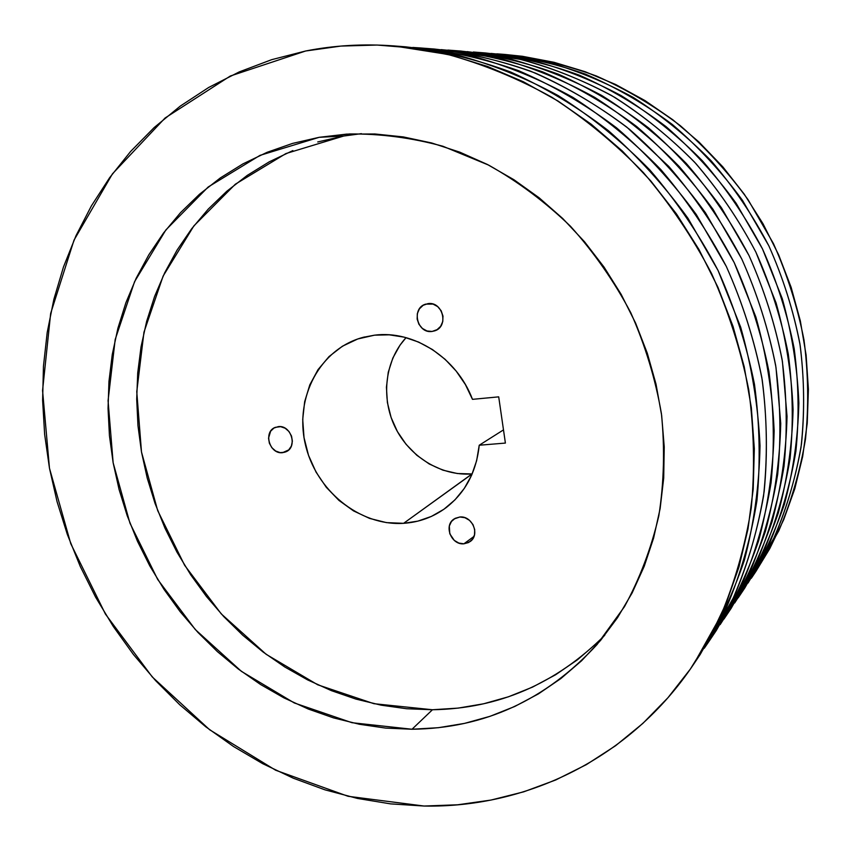 <?xml version="1.0" encoding="UTF-8"?>
<svg xmlns="http://www.w3.org/2000/svg" width="851" height="851" viewBox="0 0 851 851"><rect width="100%" height="100%" fill="white"/><g stroke="black" fill="none" stroke-linecap="round" stroke-linejoin="round"><path stroke-width="1.28" d="M459.87 516.993L464.923 517.706L469.529 520.365L472.965 524.556L474.709 529.652L474.496 534.854L472.358 539.364L468.635 542.512L463.891 543.81C451.211 545.172 443.435 525.407 454.115 518.95L459.87 516.993C472.348 515.536 480.358 534.896 470.071 541.608L463.891 543.81L458.849 543.066L454.285 540.406L449.775 533.768L449.339 526.003L451.445 521.493L455.136 518.333L459.87 516.993M474.007 536.407L463.891 543.81L474.007 536.407M440.924 310.37L443.041 316.593L440.924 310.37M432.095 331.454C417.033 333.9 411.012 308.062 425.755 304.115L433.031 304.094L437.691 306.615L441.18 310.806L442.967 316.029L442.775 321.487L440.627 326.337L436.882 329.837L432.095 331.454L427 330.965L422.383 328.443L418.926 324.274L417.15 319.082L417.32 313.657L419.426 308.817L423.149 305.296L427.925 303.637C442.743 301.084 449.137 326.412 434.829 330.816L432.095 331.454L437.329 329.55L432.095 331.454M282.553 452.679C269.512 454.466 262.97 431.712 275.298 427.351L280.607 426.659L285.159 428.223L289 431.531L291.531 436.095L292.372 441.19L291.372 446.052L288.712 449.924L284.798 452.232L280.224 452.626L275.692 451.041L271.884 447.743L269.373 443.211L268.533 438.148L270.629 431.202L273.958 428.032L278.277 426.628C291.17 424.734 297.935 447.19 285.893 451.817L282.553 452.679L288.744 449.902L282.553 452.679M471.975 473.943L457.338 473.528L442.924 470.167L429.255 463.997L416.83 455.274L406.087 444.328L397.406 431.574L391.098 417.458L387.386 402.512L386.428 387.248L388.258 372.238L392.843 358.037L400.013 345.166L406.055 337.645C384.992 360.526 380.695 397.417 395.045 427.053C409.363 456.7 440.956 476.241 471.975 473.943L403.608 523.322C359.303 526.216 315.338 490.006 305.179 443.616C294.552 397.311 319.987 348.719 363.132 337.336L374.493 335.177L389.247 334.826L404.119 337.145L418.649 342.081L432.446 349.538L445.084 359.292L456.179 371.079L465.401 384.567L472.475 399.342L498.707 396.853L505.398 443.073L479.23 445.233C476.443 471.88 465.316 492.75 445.86 507.834C433.265 517.11 419.181 522.28 403.608 523.322L472.177 473.933M503.484 429.893L479.23 445.233L476.634 460.699L471.614 475.23L464.316 488.4L454.987 499.835L443.903 509.26L431.404 516.419L417.841 521.131L403.608 523.322L386.471 522.62L369.579 518.408L353.548 510.908L338.953 500.409L326.305 487.315L316.04 472.103L308.519 455.328L304.02 437.574L302.711 419.479L304.658 401.704L309.807 384.875L318.019 369.642L329.029 356.58L342.432 346.208L357.782 338.964L374.493 335.177C413.639 329.954 457.008 357.803 472.475 399.342L498.707 396.853L505.398 443.073L479.23 445.233L503.484 429.893M361.388 133.66L343.687 136.032L319.189 137.309L349.453 133.969C380.493 133.65 411.661 137.756 442.945 146.266L488.612 165.094C518.046 181.646 545.342 202.038 570.5 226.281C594.03 252.449 614.135 281.287 630.814 312.785C645.239 345.378 655.44 379.014 661.429 413.692C664.897 448.456 664.025 482.517 658.812 515.876C651.206 548.363 639.761 578.616 624.485 606.646L597.125 644.452C545.853 700.118 484.145 728.392 412.022 729.243L351.952 722.701L294.297 702.958L241.418 671.365L195.315 629.57L157.701 579.478L129.937 523.131L113.14 462.753L108.066 400.704L115.193 339.464L134.586 281.649L165.871 229.94L208.187 186.997L260.002 155.371L319.189 137.309L343.687 136.032L285.968 153.542L235.333 184.21L193.89 225.866L163.126 276.075L143.957 332.22L136.766 391.705L141.489 451.987L157.701 510.621L184.635 565.309L221.249 613.879L266.161 654.313L317.71 684.789L373.908 703.692L432.457 709.745L412.022 729.243L438.382 727.701L464.465 723.403L490.006 716.329L514.759 706.468L538.449 693.873L560.83 678.587L581.637 660.706L600.604 640.367L617.507 617.72L632.112 592.977L644.196 566.351L653.589 538.13L660.131 508.59L663.706 478.06L664.237 446.892L661.663 415.448L656.004 384.088L647.292 353.208L635.633 323.167L621.156 294.35L604.04 267.086L584.488 241.716L562.756 218.526L539.119 197.772L513.876 179.689L487.346 164.445L459.848 152.18L431.712 142.979L403.268 136.915L374.834 133.969L346.708 134.118L319.189 137.309L292.553 143.415L267.054 152.329L242.907 163.903L220.313 177.933L199.474 194.262L180.518 212.665L163.583 232.94L148.787 254.864L136.192 278.213L125.884 302.765L117.895 328.284L112.258 354.559L108.971 381.354L108.045 408.469L109.439 435.669L113.14 462.753L119.087 489.516L127.224 515.759L137.479 541.279L149.787 565.894L164.041 589.413L180.135 611.656L197.964 632.453L217.409 651.632L238.312 669.035L260.555 684.502L283.957 697.894L308.349 709.064L333.56 717.893L359.377 724.265L385.609 728.084L412.022 729.243L432.457 709.745C498.495 708.67 555.926 683.842 604.763 635.261L597.636 642.399L577.393 659.833L555.607 674.769L532.535 687.108L508.43 696.799L483.549 703.798L458.146 708.106L432.457 709.745L406.714 708.745L381.152 705.171L355.984 699.107L331.411 690.65L307.626 679.906L284.808 667.003L263.14 652.057L242.758 635.229L223.824 616.667L206.463 596.519L190.805 574.946L176.955 552.129L165.009 528.248L155.063 503.462L147.202 477.985L141.489 451.987L137.968 425.681L136.703 399.247L137.724 372.919L141.032 346.878L146.649 321.359L154.552 296.574L164.722 272.735L177.104 250.066L191.645 228.781L208.24 209.112L226.802 191.252L247.205 175.423L269.278 161.807L292.85 150.595M693.725 664.12L700.182 654.504L726.403 607.763C740.636 574.053 750.805 538.396 756.922 500.792C760.56 462.455 759.752 423.649 754.475 384.344C746.635 345.229 734.498 307.264 718.053 270.458L688.023 218.345C664.514 185.837 637.995 156.627 608.454 130.714C577.552 106.981 544.959 87.43 510.674 72.027C475.847 59.155 440.733 50.752 405.342 46.805L393.79 45.911L447.509 54.379C483.336 64.229 518.174 78.558 552.033 97.354C584.935 118.597 615.411 143.702 643.484 172.689C669.811 203.602 692.512 237.238 711.596 273.586C728.328 311.072 740.7 349.718 748.699 389.535C754.082 429.521 754.943 469.007 751.263 507.994C745.072 546.214 734.764 582.456 720.329 616.698L693.725 664.12C630.751 758.411 526.514 808.056 424.064 806.035L390.577 803.876L357.441 798.429L324.933 789.824L293.287 778.197L262.746 763.698L233.514 746.508L205.782 726.807L179.742 704.756L155.552 680.577L133.373 654.43L113.343 626.549L95.578 597.115L80.217 566.351L67.346 534.471L57.07 501.696L49.475 468.241L44.635 434.361L42.614 400.268L43.454 366.238L47.199 332.496L53.868 299.329L63.474 266.98L75.984 235.748L91.387 205.899L109.619 177.721L130.586 151.499L154.191 127.533L180.295 106.088L208.708 87.462L239.248 71.909L271.66 59.676L305.658 50.996C334.188 45.369 363.558 43.667 393.79 45.911M399.587 46.411L453.328 53.985C489.219 63.304 524.152 77.154 558.118 95.546C591.137 116.427 621.719 141.234 649.887 169.998C676.279 200.719 699.001 234.206 718.053 270.458L740.678 327.188C751.731 366.398 758.177 405.927 760.028 445.764C759.241 485.283 754.007 523.471 744.338 560.32C732.285 595.977 716.489 628.953 696.926 659.259M704.266 648.26L731.403 602.21C746.221 568.862 756.933 533.492 763.549 496.101C767.655 457.934 767.219 419.256 762.241 380.046C754.656 341.017 742.678 303.147 726.318 266.448L696.309 214.558C672.747 182.252 646.132 153.318 616.454 127.756C585.414 104.439 552.682 85.366 518.27 70.559C483.325 58.315 448.158 50.613 412.778 47.454L420.149 47.933L472.071 56.092C506.664 65.57 540.279 79.334 572.904 97.386C604.582 117.768 633.921 141.862 660.919 169.668C686.214 199.315 708.011 231.578 726.318 266.448C742.38 302.403 754.22 339.496 761.858 377.716C766.985 416.128 767.762 454.083 764.155 491.58C758.145 528.375 748.146 563.298 734.19 596.338L708.457 642.165L704.266 648.26M708.457 642.165L716.372 630.368L741.625 585.403C755.337 553.012 765.155 518.802 771.08 482.772C774.623 446.073 773.899 408.948 768.91 371.387C761.464 334.017 749.901 297.754 734.211 262.619L705.532 212.878C683.055 181.859 657.685 153.978 629.4 129.246C599.795 106.588 568.532 87.898 535.619 73.186C502.164 60.868 468.39 52.815 434.318 49.028L420.149 47.933M427.255 48.56C461.976 51.677 496.452 59.23 530.694 71.218C564.394 85.706 596.434 104.354 626.815 127.139L668.737 166.381C694.118 195.794 715.936 227.877 734.211 262.619L755.869 317.008C766.4 354.622 772.495 392.566 774.144 430.819C773.251 468.784 768.059 505.494 758.581 540.928C746.806 575.244 731.403 606.997 712.361 636.197M720.116 624.655C738.785 595.977 753.89 564.841 765.443 531.215C774.74 496.495 779.835 460.561 780.739 423.415L775.995 367.451C768.783 330.167 757.369 293.999 741.753 258.959L713.085 209.431C690.576 178.593 665.11 150.967 636.708 126.554C606.976 104.269 575.595 86.036 542.566 71.846C509.015 60.113 475.198 52.698 441.126 49.624L497.888 57.889C531.173 66.984 563.479 80.154 594.806 97.418C625.198 116.906 653.323 139.926 679.183 166.498C703.394 194.826 724.254 225.643 741.753 258.959C757.092 293.318 768.389 328.773 775.655 365.334C780.516 402.076 781.197 438.425 777.686 474.358C771.857 509.653 762.209 543.172 748.752 574.936L720.116 624.655M723.946 619.071L731.211 608.242L755.571 564.915C768.793 533.758 778.271 500.888 784.016 466.305C787.473 431.095 786.835 395.513 782.101 359.537C775.016 323.763 763.964 289.074 748.965 255.46L721.51 207.889C699.99 178.231 675.662 151.563 648.536 127.895C620.124 106.226 590.094 88.334 558.447 74.239C526.258 62.442 493.74 54.719 460.88 51.06L447.881 50.071M454.402 50.635L504.43 57.474C537.779 65.963 570.17 78.611 601.625 95.418C632.144 114.502 660.376 137.192 686.332 163.498C710.628 191.613 731.498 222.26 748.965 255.46C764.23 289.723 775.389 325.093 782.431 361.569L787.037 416.33C786.143 452.689 781.133 487.889 772.006 521.908C760.677 554.873 745.848 585.435 727.541 613.592M734.658 602.987C752.624 575.329 767.177 545.331 778.293 513.004C787.26 479.645 792.185 445.158 793.079 409.544C791.579 373.685 785.92 338.155 776.101 302.977L755.869 252.109C738.785 219.632 718.35 189.645 694.565 162.147C669.152 136.415 641.494 114.204 611.582 95.514C580.754 79.058 548.98 66.665 516.259 58.336L467.135 51.613L521.589 59.549C553.65 68.271 584.743 80.898 614.858 97.439C644.079 116.108 671.088 138.16 695.895 163.594C719.127 190.709 739.115 220.218 755.869 252.109C770.549 285 781.356 318.965 788.281 353.995C792.898 389.226 793.494 424.085 790.079 458.583C784.431 492.484 775.112 524.727 762.113 555.309L734.658 602.987M738.179 597.849L744.859 587.871L768.389 546.087C781.165 516.057 790.334 484.432 795.898 451.19C799.27 417.362 798.706 383.195 794.196 348.687C787.43 314.37 776.857 281.107 762.485 248.896L736.168 203.315C715.521 174.891 692.161 149.34 666.088 126.671C638.782 105.886 609.89 88.738 579.425 75.218C548.406 63.889 517.046 56.464 485.325 52.943L473.347 52.017M479.358 52.539L527.609 59.166C559.724 67.335 590.902 79.483 621.134 95.61C650.462 113.917 677.566 135.66 702.458 160.85C725.754 187.763 745.763 217.111 762.485 248.896L782.282 298.68C791.887 333.135 797.419 367.919 798.866 403.044C797.972 437.935 793.132 471.741 784.335 504.462C773.41 536.183 759.135 565.628 741.487 592.807M748.04 583.031L772.261 541.768C785.473 512.025 795.057 480.624 800.993 447.541C804.716 413.852 804.44 379.791 800.163 345.368C793.579 311.126 783.143 277.937 768.836 245.811L742.529 200.421C721.85 172.157 698.426 146.819 672.258 124.416C644.845 103.95 615.858 87.174 585.297 74.09C554.203 63.251 522.812 56.357 491.101 53.443L543.406 61.07C574.329 69.463 604.295 81.59 633.304 97.471C661.429 115.385 687.406 136.543 711.255 160.924C733.562 186.933 752.763 215.229 768.836 245.811C782.909 277.373 793.26 309.966 799.876 343.591C804.269 377.408 804.812 410.905 801.472 444.084C795.993 476.698 786.973 507.739 774.421 537.226L748.04 583.031M751.295 578.297L755.943 571.351L778.793 530.811C791.185 501.718 800.1 471.092 805.514 438.946C808.812 406.235 808.301 373.227 803.982 339.9C797.472 306.775 787.292 274.671 773.431 243.588L748.018 199.613C728.084 172.2 705.511 147.553 680.3 125.671C653.887 105.62 625.932 89.068 596.413 76.005C566.372 65.059 535.949 57.879 505.164 54.464L496.835 53.826M755.837 571.521L769.783 548.587L783.782 519.525L794.802 488.719L802.674 456.508L807.237 423.234L808.407 389.279L806.11 355.048L800.344 320.944L791.164 287.404L778.644 254.843L762.953 223.643L744.263 194.198L722.839 166.87L698.937 141.979L672.875 119.81L644.994 100.588L615.645 84.504L585.18 71.718L553.99 62.293L522.44 56.294L504.781 54.432M305.658 50.996L340.943 46.071L377.153 45.05L413.926 48.071L450.849 55.187L487.485 66.442L523.397 81.77L558.139 101.099L591.243 124.235L622.283 150.967L650.845 181.008L676.513 213.995L698.969 249.524L717.882 287.159L733.03 326.412L744.221 366.77L751.337 407.714L754.326 448.722L753.199 489.272L748.018 528.875L738.945 567.074L726.137 603.423L709.84 637.537L690.331 669.088L667.907 697.777L642.888 723.382L615.613 745.699L586.435 764.592L555.714 779.984L523.769 791.813L490.974 800.068L457.625 804.791L424.064 806.035L348.08 796.291L275.692 770.251L209.644 729.764L152.265 676.949L105.45 614.114L70.761 543.683L49.475 468.241L42.561 390.535L50.656 313.455L74.016 240.131L112.449 173.849L165.083 118.012L230.323 76.016L305.658 50.996M343.687 136.032L317.731 141.957M364.462 336.985L363.132 337.336M446.892 507.058L445.86 507.834"/></g></svg>
